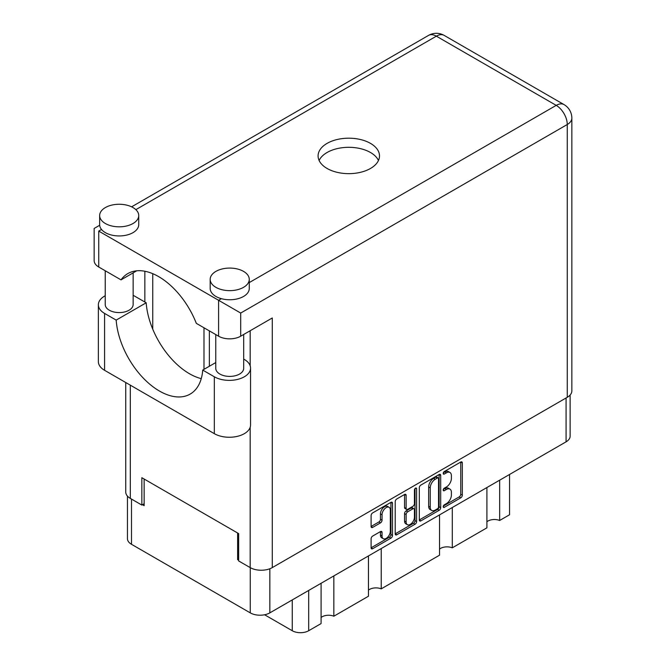 <?xml version="1.0" encoding="UTF-8"?>
<svg xmlns="http://www.w3.org/2000/svg" width="666" height="666" viewBox="0 0 666 666"><rect width="100%" height="100%" fill="white"/><g stroke="black" fill="none" stroke-linecap="round" stroke-linejoin="round"><path stroke-width="1" d="M389.111 507.309L387.537 506.401A5.861 3.388 120 0 0 384.598 506.693A5.861 3.388 120 0 0 380.452 513.869L382.034 514.785A5.861 3.388 120 0 1 386.18 507.6A5.861 3.388 120 0 1 389.111 507.309A5.861 3.388 120 0 1 390.326 509.998L390.326 531.202A5.861 3.388 120 0 1 387.77 537.104A5.861 3.388 120 0 1 383.25 538.677A5.861 3.388 120 0 1 382.034 535.988L382.034 532.459A2.189 1.265 120 0 0 381.585 531.451A2.189 1.265 120 0 0 380.486 531.56L372.66 536.08A2.189 1.265 120 0 0 371.104 538.769L371.104 547.802A2.189 1.265 120 0 0 371.561 548.809A2.189 1.265 120 0 0 372.66 548.701L390.95 538.136A2.189 1.265 120 0 0 392.499 535.456L392.499 503.238A2.189 1.265 120 0 0 392.041 502.231A2.189 1.265 120 0 0 390.95 502.347L372.66 512.903A2.189 1.265 120 0 0 371.104 515.584L371.104 526.506A2.189 1.265 120 0 0 371.561 527.505A2.189 1.265 120 0 0 372.66 527.397L380.486 522.885A2.189 1.265 120 0 0 382.034 520.196L382.034 514.785M415.517 488.161L416.6 488.786A1.532 0.882 120 0 0 416.283 488.086A1.532 0.882 120 0 0 415.517 488.161A1.532 0.882 120 0 0 414.427 490.034L414.427 503.638A2.189 1.265 120 0 1 412.878 506.327L407.692 509.323A2.189 1.265 120 0 1 406.593 509.432A2.189 1.265 120 0 1 406.135 508.433L406.135 495.362A2.189 1.265 120 0 0 405.686 494.363A2.189 1.265 120 0 0 404.587 494.472L406.135 495.362M419.314 487.753L419.314 519.971A2.189 1.265 120 0 0 419.763 520.978A2.189 1.265 120 0 0 420.862 520.87L439.152 510.306A2.189 1.265 120 0 0 440.701 507.625L440.701 475.407A2.189 1.265 120 0 0 440.251 474.4A2.189 1.265 120 0 0 439.152 474.508L420.862 485.073A2.189 1.265 120 0 0 419.314 487.753M570.129 395.013L570.129 436.18A13.844 7.992 180 0 1 566.075 441.833L269.838 612.87A13.844 7.992 180 0 1 250.258 612.87L131.502 544.305A13.844 7.992 180 0 1 127.447 538.652L127.447 496.12M446.436 503.596L444.305 504.828A1.532 0.882 120 0 0 443.306 506.177A1.532 0.882 120 0 0 443.539 507.409A1.532 0.882 120 0 0 444.305 507.334L460.772 497.827A2.189 1.265 120 0 0 462.329 495.138L462.329 462.92A2.189 1.265 120 0 0 461.871 461.921A2.189 1.265 120 0 0 460.772 462.029L444.305 471.536A1.532 0.882 120 0 0 443.306 472.885A1.532 0.882 120 0 0 443.539 474.117A1.532 0.882 120 0 0 444.305 474.042L446.436 472.81A7.018 4.046 120 0 1 449.941 472.46A7.018 4.046 120 0 1 451.398 475.674L451.398 478.363A7.018 4.046 120 0 1 446.436 486.954L444.305 488.178A1.532 0.882 120 0 0 443.306 489.535A1.532 0.882 120 0 0 443.539 490.767A1.532 0.882 120 0 0 444.305 490.684L446.436 489.46A7.018 4.046 120 0 1 449.941 489.11A7.018 4.046 120 0 1 451.398 492.324L451.398 495.005A7.018 4.046 120 0 1 446.436 503.596M395.213 533.857L413.469 523.31L415.051 524.225A2.189 1.265 120 0 0 416.6 521.536L416.6 488.786M415.051 524.225L396.761 534.781A2.189 1.265 120 0 1 395.662 534.89A2.189 1.265 120 0 1 395.213 533.891L395.213 501.673A2.189 1.265 120 0 1 396.761 498.984L404.587 494.472M238.644 559.032L237.62 559.623L238.644 560.214M237.62 559.623L237.62 533M142.482 504.695L144.139 505.652L144.139 479.029M509.548 474.475L509.548 514.768L499.658 520.479A9.158 5.286 0 0 0 486.904 521.753M499.658 480.178L499.658 520.479M321.095 583.274L321.095 623.567L308.683 630.735A11.613 6.702 180 0 1 292.257 630.735L264.593 614.768M333.849 575.907L333.849 616.208A9.158 5.286 0 0 0 321.095 617.482M368.465 555.919L368.465 596.22L333.849 616.208M381.227 548.559L381.227 588.852A9.158 5.286 0 0 0 368.465 590.126M439.527 514.893L439.527 555.194L381.227 588.852M452.289 507.525L452.289 547.827A9.158 5.286 0 0 0 439.527 549.1M486.904 487.545L486.904 527.838L452.289 547.827M449.941 489.11L448.368 488.195A7.018 4.046 120 0 0 444.863 488.544L446.436 489.46M443.34 489.418L444.863 488.544M449.941 472.46L448.368 471.553A7.018 4.046 120 0 0 444.863 471.903L446.436 472.81M443.34 472.777L444.863 471.903M443.34 506.068L459.199 496.911A2.189 1.265 120 0 0 460.747 494.23L460.747 462.046M419.314 519.938L437.57 509.398A2.189 1.265 120 0 0 439.127 506.709L439.127 474.525L440.701 475.407M437.445 508.791A1.532 0.882 120 0 0 438.536 506.909L438.536 478.629A1.532 0.882 120 0 0 438.211 477.93A1.532 0.882 120 0 0 437.445 478.005L435.198 479.304A7.018 4.046 120 0 0 430.244 487.895L430.244 507.217A7.018 4.046 120 0 0 431.693 510.431A7.018 4.046 120 0 0 435.198 510.081L437.445 508.791M438.211 477.93L436.638 477.014A1.532 0.882 120 0 0 435.872 477.089L437.445 478.005M431.693 510.431L430.111 509.523A7.018 4.046 120 0 1 428.663 506.31L428.663 486.979A7.018 4.046 120 0 1 433.624 478.388L435.872 477.089M404.562 494.488L404.562 507.517A2.189 1.265 120 0 0 405.011 508.524L406.593 509.432M415.018 488.586L415.018 520.629L416.6 521.536M406.135 521.986A5.861 3.388 120 0 0 407.351 524.675A5.861 3.388 120 0 0 411.871 523.101A5.861 3.388 120 0 0 414.427 517.199L414.427 509.723A2.189 1.265 120 0 0 413.977 508.724A2.189 1.265 120 0 0 412.878 508.832L407.692 511.829A2.189 1.265 120 0 0 406.135 514.51L406.135 521.986L404.562 521.078A5.861 3.388 120 0 0 405.777 523.759L407.351 524.675M413.977 508.724L412.396 507.808A2.189 1.265 120 0 0 411.305 507.917L412.878 508.832M404.562 521.078L404.562 513.603A2.189 1.265 120 0 1 406.11 510.914L411.305 507.917M413.469 523.31A2.189 1.265 120 0 0 415.018 520.629M383.25 538.677L381.668 537.762A5.861 3.388 120 0 1 380.452 535.081L380.452 531.576M371.104 526.473L378.904 521.969A2.189 1.265 120 0 0 380.452 519.289L380.452 513.869M372.66 548.701L371.104 547.802L389.369 537.229A2.189 1.265 120 0 0 390.917 534.54L390.917 502.364M209.349 330.869L209.349 366.258M203.987 327.78L203.987 369.355M215.767 362.554L202.73 370.08L214.327 376.781A21.212 12.246 -0 0 0 244.33 376.781A21.212 12.246 -0 0 0 250.549 368.115A21.212 12.246 -0 0 0 244.33 359.457L243.681 359.082M214.327 376.781L214.327 433.666A21.212 12.246 -0 0 0 244.33 433.666A21.212 12.246 -0 0 0 250.549 425.008L250.549 368.115M105.37 207.567A19.539 11.28 -0 0 0 99.65 215.543A19.539 11.28 -0 0 0 111.713 225.965A19.539 11.28 -0 0 0 133.009 223.518A19.539 11.28 -0 0 0 138.728 215.543A19.539 11.28 -0 0 0 126.665 205.12A19.539 11.28 -0 0 0 105.37 207.567M99.65 215.543L99.65 224.658A19.539 11.28 -0 0 0 101.523 229.479A19.539 11.28 -0 0 0 133.009 232.642A19.539 11.28 -0 0 0 138.728 224.658L138.728 215.543M215.909 271.387A19.539 11.28 -0 0 0 210.181 279.362A19.539 11.28 -0 0 0 222.244 289.785A19.539 11.28 -0 0 0 243.54 287.337A19.539 11.28 -0 0 0 249.267 279.362A19.539 11.28 -0 0 0 237.204 268.939A19.539 11.28 -0 0 0 215.909 271.387M210.181 279.362L210.181 288.478A19.539 11.28 -0 0 0 221.378 298.676A19.539 11.28 -0 0 0 243.54 296.462A19.539 11.28 -0 0 0 249.267 288.478L249.267 279.362M370.504 168.456A30.703 17.732 -0 0 0 379.495 155.919A30.703 17.732 -0 0 0 360.539 139.544A30.703 17.732 -0 0 0 327.081 143.381A30.703 17.732 -0 0 0 318.082 155.919A30.703 17.732 -0 0 0 337.038 172.303A30.703 17.732 -0 0 0 370.504 168.456M319.114 160.481A30.703 17.732 180 0 1 327.081 152.497A30.703 17.732 180 0 1 356.768 147.919A30.703 17.732 180 0 1 378.463 160.481M243.681 334.49L243.681 368.348A13.961 8.059 180 0 1 239.594 374.042A13.961 8.059 180 0 1 224.384 375.791A13.961 8.059 180 0 1 215.767 368.348L215.767 334.573M133.142 272.869L133.142 304.529A13.961 8.059 180 0 1 129.054 310.223A13.961 8.059 180 0 1 113.844 311.971A13.961 8.059 180 0 1 105.228 304.529L105.228 270.762M249.267 282.575L556.21 105.37A15.634 9.024 -120 0 1 567.265 124.509A15.634 9.024 -0 0 0 571.844 118.132L571.844 390.917A15.634 9.024 180 0 1 567.265 397.294L567.265 124.509L240.701 313.053L98.734 231.085C92.774 227.647 92.774 227.647 98.734 231.085L98.734 267.008L121.012 279.87L136.713 270.804M98.734 267.008A15.634 9.024 180 0 1 94.156 260.631L94.156 228.446L99.675 225.258M130.32 385.164L130.32 498.401L141.85 505.061L144.139 503.737M130.32 498.401A15.634 9.024 180 0 1 125.741 492.024L125.741 382.525M567.265 397.294L272.286 567.598A15.634 9.024 180 0 1 250.175 567.598L238.644 560.947L238.644 533.591L141.85 477.705L141.85 505.061M144.847 302.023L144.847 271.245M240.701 313.053L240.701 336.205L272.286 317.973L272.286 567.598M152.747 329.162L152.747 273.676M240.701 336.205A15.634 9.024 180 0 1 218.59 336.205L218.59 300.283L221.378 298.676M121.012 279.87A61.638 35.589 -120 0 1 127.847 273.576A61.638 35.589 -120 0 1 196.32 323.351L218.59 336.205M201.249 378.646A61.414 35.456 60 0 1 146.187 302.789L134.582 296.095A21.212 12.246 180 0 0 133.142 295.338M214.327 433.666L104.579 370.304A21.212 12.246 180 0 1 98.368 361.646L98.368 304.753A21.212 12.246 180 0 1 105.228 295.737M146.187 302.789L116.184 320.113L104.579 313.42A21.212 12.246 180 0 1 98.368 304.753M116.184 320.113A61.414 35.456 -120 0 0 144.53 379.379A61.414 35.456 -120 0 0 190.16 394.089A61.414 35.456 -120 0 0 202.73 370.08M269.838 612.87L269.838 568.756M566.075 441.833L566.075 397.977M131.502 544.305L131.502 499.084M250.258 612.87L250.258 567.648M292.257 599.916L292.257 630.735M308.683 590.442L308.683 630.735M443.223 490.059L444.305 490.684M443.223 473.418L444.305 474.042M460.772 462.029L462.329 462.92M460.747 494.23L462.329 495.138M459.199 496.911L460.772 497.827M443.223 506.709L444.305 507.334M439.127 506.709L440.701 507.625M437.57 509.398L439.152 510.306M419.314 519.971L420.862 520.87M433.624 478.388L435.198 479.304M428.663 486.979L430.244 487.895M428.663 506.31L430.244 507.217M395.213 533.891L396.761 534.781M404.562 507.517L406.135 508.433M406.11 510.914L407.692 511.829M404.562 513.603L406.135 514.51M380.486 531.56L382.034 532.459M380.452 535.081L382.034 535.988M380.452 519.289L382.034 520.196M378.904 521.969L380.486 522.885M371.104 526.506L372.66 527.397M390.95 502.347L392.499 503.238M390.917 534.54L392.499 535.456M389.369 537.229L390.95 538.136M571.844 118.132A15.634 15.634 0 0 0 564.027 104.595A15.634 9.024 120 0 0 556.21 105.37L436.355 36.172L135.856 209.657M101.523 229.479L98.734 231.085M250.175 567.598L250.175 427.289M250.175 365.834L250.175 330.736M428.538 35.398A15.634 9.024 60 0 1 436.355 36.172A15.634 9.024 120 0 1 444.172 35.398A15.634 15.634 0 0 0 428.538 35.398L131.602 206.835M104.579 313.42L104.579 370.304M564.027 104.595L444.172 35.398"/></g></svg>
